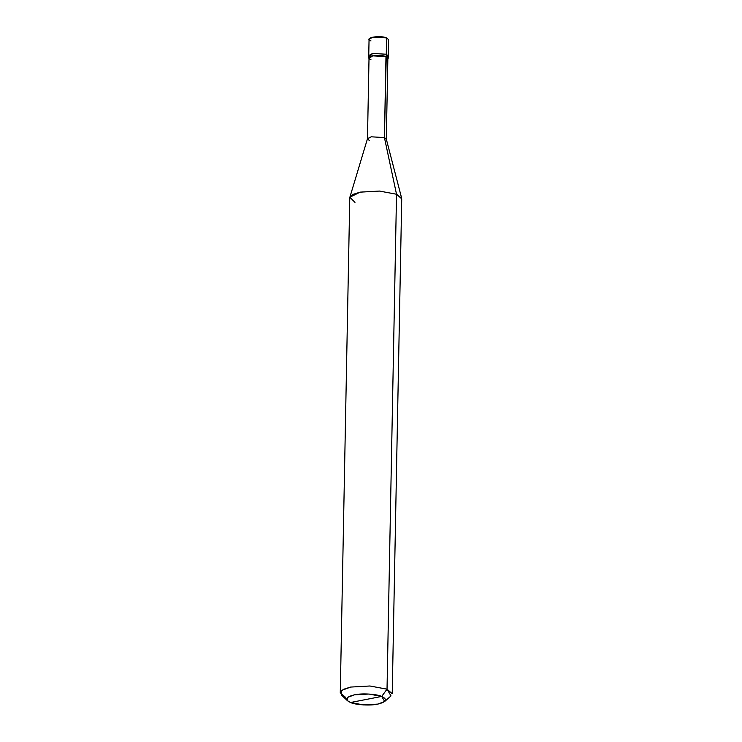 <?xml version="1.0" encoding="UTF-8"?>
<svg xmlns="http://www.w3.org/2000/svg" width="742" height="742" viewBox="0 0 742 742"><rect width="100%" height="100%" fill="white"/><g stroke="black" fill="none" stroke-linecap="round" stroke-linejoin="round"><path stroke-width="1.11" d="M369.637 56.763L372.642 53.443L386.276 54.24L386.591 37.898L388.548 39.604L388.233 55.947L386.276 54.24L387.296 57.097L386.276 54.24L372.642 53.443L368.746 55.576L372.642 53.443L386.276 54.24L388.233 55.947L388.187 58.284L386.239 56.578L386.276 54.24L372.642 53.443L369.637 56.763M386.526 41.237L386.591 37.898C379.477 34.818 363.042 38.037 371.009 40.94M385.914 59.861L386.239 56.578L372.595 55.78L368.7 57.913L369.062 39.233L372.957 37.1L386.591 37.898L386.239 56.578L387.843 58.989L388.187 58.284M368.7 57.913L369.015 58.627L372.595 55.78L386.239 56.578L384.421 137.576L396.525 194.246L387.027 689.179L381.713 696.423L368.876 694.039L354.435 694.837L347.72 697.332L347.488 700.754L350.549 702.516L381.713 696.423C387.769 699.409 386.48 701.969 377.826 704.102C370.638 705.818 355.631 704.946 350.549 702.516C344.483 699.53 345.781 696.97 354.435 694.837C361.623 693.121 376.621 693.993 381.713 696.423L350.549 702.516L363.376 704.9L377.826 704.102L384.708 701.468L381.713 696.423L387.027 689.179L396.525 194.246L384.421 137.576L385.979 56.624L387.862 58.275L386.304 139.227L384.421 137.576L386.285 139.014L401.654 198.216L396.525 194.246L401.728 198.81L392.221 693.742L387.027 689.179L391.015 695.903L384.708 701.468M347.488 700.754L341.394 694.948L341.7 690.394L350.66 687.064L369.915 685.998L387.027 689.179L369.915 685.998L350.66 687.064L343.258 689.401L340.272 692.74L349.779 197.808L352.756 194.469L360.158 192.132L379.422 191.065L396.525 194.246L379.422 191.065L360.158 192.132L349.872 197.224L367.503 138.652L371.241 136.806L384.421 137.576L371.241 136.806L367.476 138.865L369.024 57.913L372.79 55.854L385.979 56.624C379.097 53.656 363.209 56.763 370.917 59.573M367.476 138.865L369.358 140.516M349.872 197.224L354.973 202.371M340.272 692.74L345.475 697.304"/></g></svg>
